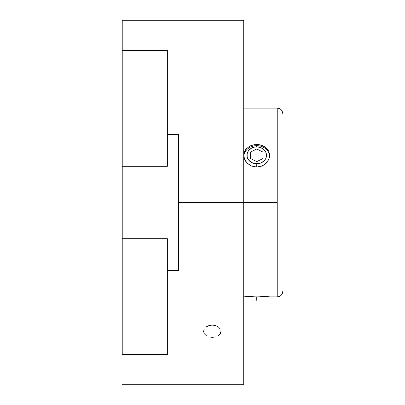 <?xml version="1.0" encoding="UTF-8"?>
<svg xmlns="http://www.w3.org/2000/svg" width="405" height="405" viewBox="0 0 405 405"><rect width="100%" height="100%" fill="white"/><g stroke="black" fill="none" stroke-linecap="round" stroke-linejoin="round"><path stroke-width="0.61" d="M277.223 108.125L277.223 296.875A5.554 5.554 0 0 0 282.776 291.322L282.776 291.327A5.554 5.554 180 0 1 277.223 296.875L277.223 202.5L178.635 202.5L178.635 245.891L178.635 159.109L167.351 159.109L178.635 159.109L178.635 202.5L243.724 202.5L243.724 20.25L243.724 202.5L277.223 202.5L277.223 108.12C280.594 108.454 282.447 110.302 282.776 113.673L282.776 114.099M243.724 296.88L256.75 295.979L269.76 296.88L277.223 296.88C280.594 296.546 282.447 294.698 282.776 291.327L282.776 290.901M245.784 296.617L245.4 296.662M267.361 296.576L266.505 296.88L266.86 296.526M268.682 296.738L268.318 296.693M269.76 155.302L269.507 157.535L267.563 161.716L263.979 164.992L259.291 166.799L256.74 167.037L251.758 166.111L249.51 164.997L245.921 161.716L243.977 157.535L243.724 155.317L244.716 151.06L245.921 149.182L249.505 146.251L254.193 144.686L259.276 144.686L261.721 145.279L265.938 147.557L268.763 151.05L269.76 155.302L269.507 157.535L267.563 161.716L265.948 163.504L261.726 166.111L256.74 167.037L256.74 163.767A9.766 8.454 180 0 1 246.979 155.312A9.766 8.454 180 0 1 256.74 146.853L254.836 147.015L251.318 148.281L248.624 150.614L247.723 152.072L247.166 153.662L247.166 156.958L247.723 158.547L249.839 161.291L253.003 163.124L254.836 163.605L258.648 163.605L260.476 163.124L263.645 161.291L264.86 160.005L265.761 158.547L266.505 155.312L265.761 152.072L263.645 149.334L260.476 147.501L256.74 146.853L256.74 145.663A13.016 11.274 0 0 1 269.725 156.127A13.016 11.274 0 0 0 256.74 145.663A13.016 11.274 0 0 0 243.759 156.127A13.016 11.274 0 0 1 256.74 145.663L256.74 146.853A9.766 8.454 180 0 1 266.505 155.312A9.766 8.454 180 0 1 256.74 163.767L256.74 167.037L251.758 166.111L247.541 163.514L244.721 159.702L243.724 155.317L243.977 153.12L245.921 149.182L249.505 146.251L251.758 145.279L256.74 144.489L256.74 145.663L256.74 144.489L259.276 144.686L263.974 146.245L267.563 149.182L268.763 151.05L269.76 155.312M244.716 296.749L256.75 295.979L269.507 296.845M246.62 296.526L246.979 296.88L266.505 296.88L246.979 296.88L246.62 296.526M122.224 354.502L122.224 238.692L167.351 238.692L122.224 238.692L122.224 166.308L122.224 354.502L167.351 354.502L122.224 354.502M178.635 246.326L178.635 270.474L167.351 270.474L167.351 354.502L167.351 238.692L167.351 346.483M243.724 384.75L243.724 202.5L243.724 384.75L122.224 384.75M215.581 336.914L212.266 337.36L208.945 336.914M220.943 331.371L220.279 333.7L217.905 335.947M206.13 326.957L208.945 325.574L212.266 325.088L215.581 325.574L218.401 326.957L220.279 329.002M167.351 58.517L167.351 166.308L122.224 166.308L167.351 166.308L167.351 163.21M178.635 245.891L167.351 245.891L178.635 245.891L178.635 270.474L178.635 254.031M206.616 335.947L204.247 333.695L203.583 331.366L204.247 328.997M178.635 150.969L178.635 157.388M178.635 134.526L167.351 134.526L178.635 134.526L178.635 159.109M122.224 50.498L122.224 166.308L122.224 20.25L122.224 50.498L167.351 50.498L122.224 50.498M167.351 166.308L167.351 50.498M167.351 241.79L167.351 238.692M178.635 270.474L167.351 270.474M256.74 296.88L256.74 300.353M250.401 152.138L256.74 148.969L263.083 152.138L263.083 158.482L256.74 161.651L250.401 158.482L250.401 152.138M122.224 20.25L243.724 20.25M243.724 108.12L277.223 108.12"/></g></svg>
